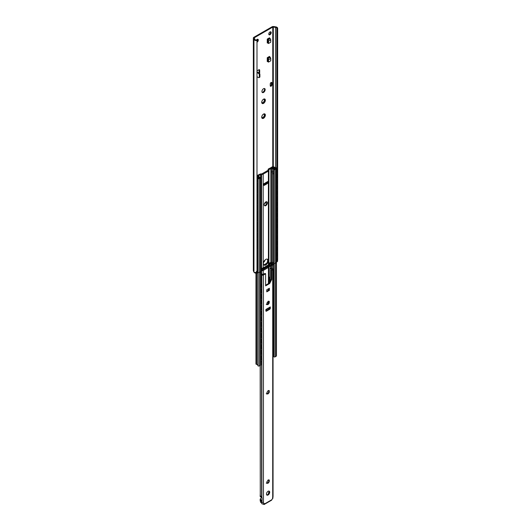 <?xml version="1.0" encoding="UTF-8"?>
<svg xmlns="http://www.w3.org/2000/svg" width="531" height="531" viewBox="0 0 531 531"><rect width="100%" height="100%" fill="white"/><g stroke="black" fill="none" stroke-linecap="round" stroke-linejoin="round"><path stroke-width="0.8" d="M263.562 99.231A1.128 0.65 -60 0 1 263.489 99.217L265.115 99.324L265.115 101.414A2.562 1.48 -60 0 1 263.549 103.366A2.562 1.48 -60 0 1 261.975 103.226A2.562 1.48 -60 0 1 261.73 102.324A2.562 1.48 -60 0 1 261.975 101.136A2.562 1.48 -60 0 1 263.549 99.184A2.562 1.48 -60 0 1 265.115 99.324A2.562 1.48 -60 0 1 265.115 101.414L263.549 103.366L261.975 103.226L261.829 101.414M264.591 99.237L265.115 99.324M263.549 103.366L261.975 103.226M261.836 102.755A1.128 0.65 -60 0 1 262.453 102.662A1.128 0.65 -60 0 1 262.506 102.702M262.931 103.027L263.23 102.602A1.128 0.65 -60 0 1 264.179 101.421L264.471 100.678A1.128 0.65 -60 0 1 264.471 99.41L264.538 99.251M263.562 114.125A1.128 0.65 -60 0 1 263.489 114.105L265.115 114.211L265.115 116.309A2.562 1.48 -60 0 1 263.549 118.26A2.562 1.48 -60 0 1 261.975 118.121A2.562 1.48 -60 0 1 261.73 117.212A2.562 1.48 -60 0 1 261.975 116.023A2.562 1.48 -60 0 1 263.549 114.072A2.562 1.48 -60 0 1 265.115 114.211A2.562 1.48 -60 0 1 265.115 116.309L263.549 118.26L261.975 118.121L261.829 116.309M264.591 114.132L265.115 114.211M263.549 118.26L261.975 118.121M261.836 117.643A1.128 0.65 -60 0 1 262.453 117.557A1.128 0.65 -60 0 1 262.506 117.597M262.931 117.915L263.23 117.49A1.128 0.65 -60 0 1 264.179 116.316L264.471 115.566A1.128 0.65 -60 0 1 264.471 114.304L264.538 114.138M265.122 259.898A2.277 1.314 -60 0 1 263.622 262.234M262.141 92.301A2.277 1.314 120 0 0 264.08 90.881A2.277 1.314 120 0 0 264.345 88.491M261.936 91.505A2.277 1.314 -60 0 1 262.931 89.208A2.277 1.314 -60 0 1 264.684 88.597A2.277 1.314 -60 0 1 264.684 91.232A2.277 1.314 -60 0 1 262.407 92.547A2.277 1.314 -60 0 1 261.936 91.505M267.916 61.178L267.252 61.556L267.252 57.706L267.989 58.576A1.142 0.657 60 0 1 268.52 59.757L268.52 62.107L270.737 60.826L270.737 58.476A1.142 0.657 -120 0 0 270.206 57.295L269.509 56.532M268.52 62.107L267.916 61.755L267.916 59.406L267.252 58.583M267.916 42.56L267.252 42.945L267.252 39.095L267.989 39.964A1.142 0.657 60 0 1 268.52 41.146L268.52 43.496L270.737 42.215L270.737 39.865A1.142 0.657 -120 0 0 270.206 38.683L269.509 37.913M268.52 43.496L267.916 43.144L267.916 40.794L267.252 39.964M259.294 74.791L259.898 74.44A1.142 0.657 -120 0 0 259.095 73.046L258.491 73.391A1.142 0.657 60 0 1 259.294 74.791L259.294 77.108A1.142 0.657 60 0 1 259.055 77.632A1.142 0.657 60 0 1 258.491 77.572L256.991 76.71M256.991 71.831L259.095 73.046M258.491 73.391L256.991 72.528M259.898 74.44L259.898 76.763L259.294 77.108M259.055 77.632L259.666 77.28A1.142 0.657 -120 0 0 259.898 76.763M267.252 42.248L267.916 41.863M268.892 34.548A1.712 0.989 120 0 0 269.39 34.382A1.712 0.989 120 0 0 270.491 31.78M269.994 34.734A1.712 0.989 -60 0 1 269.137 34.82A1.712 0.989 -60 0 1 269.137 32.842A1.712 0.989 -60 0 1 270.85 31.853A1.712 0.989 -60 0 1 271.109 33.227A1.712 0.989 -60 0 1 269.994 34.734M256.991 41.418A1.712 0.989 120 0 0 257.595 39.221M256.393 40.057A1.712 0.989 -60 0 1 257.953 39.301A1.712 0.989 -60 0 1 258.212 40.675A1.712 0.989 -60 0 1 257.097 42.181A1.712 0.989 -60 0 1 256.991 42.234M256.991 70.855L258.882 69.767A1.142 0.657 -60 0 1 259.447 69.714A1.142 0.657 -60 0 1 259.686 70.231L259.686 72.561A1.142 0.657 -60 0 1 259.453 73.351M258.889 72.926A1.142 0.657 120 0 0 259.082 72.209L259.082 69.886A1.142 0.657 120 0 0 259.062 69.687M267.252 60.859L267.916 60.474M270.252 83.951A1.195 0.69 -60 0 1 270.777 82.75A1.195 0.69 -60 0 1 271.699 82.431A1.195 0.69 -60 0 1 271.945 82.975L271.945 84.748A1.195 0.69 -60 0 1 271.427 85.949A1.195 0.69 -60 0 1 270.505 86.268A1.195 0.69 -60 0 1 270.252 85.723L270.252 83.951M270.286 85.956A1.195 0.69 120 0 0 271.341 84.396L271.341 82.63A1.195 0.69 120 0 0 271.314 82.398M276.804 260.376L277.594 258.962L277.594 28.621L276.77 28.482A1.712 0.989 0 0 0 276.804 28.302A1.712 0.989 0 0 0 275.536 27.346L272.761 27.088L254.336 37.728L254.78 39.327A1.712 0.989 0 0 0 256.745 40.044L256.991 40.515A2.562 1.48 180 0 1 253.957 39.453L253.4 38.265A1.712 0.989 180 0 1 253.347 38.006L253.347 270.671A1.712 0.989 0 0 0 253.4 270.929L253.957 272.118A2.562 1.48 0 0 0 254.203 272.469L255.823 272.496L256.991 270.856L256.745 271.958L255.823 272.496M277.594 258.962L277.58 259.931L276.77 260.396L276.77 256.101M276.77 252.185L276.77 250.513M276.77 246.603L276.77 244.93M276.77 241.014L276.77 239.348M276.77 235.432L276.77 233.766M276.77 229.85L276.77 228.177M276.77 224.261L276.77 222.595M276.77 218.679L276.77 217.013M276.77 213.097L276.77 211.424M276.77 207.515L276.77 205.842M276.77 201.926L276.77 200.26M276.77 196.344L276.77 194.678M276.77 190.762L276.77 189.089M276.77 185.18L276.77 183.507M276.77 179.591L276.77 177.925M276.77 174.009L276.77 172.343M276.77 168.427L276.77 28.482M253.347 38.006A1.712 0.989 180 0 1 253.845 37.309L272.038 26.802A1.712 0.989 180 0 1 273.691 26.55L275.755 26.869A2.562 1.48 180 0 1 277.653 28.302A2.562 1.48 180 0 1 277.594 28.621M256.991 270.856L256.991 40.515M263.807 264.916L266.688 263.257L263.807 264.916M266.509 183.427L267.252 182.325M267.252 182.558L267.033 183.076M259.599 174.38L256.991 175.542M268.261 169.037L272.091 167.059L268.46 169.157M271.925 166.966L273.186 166.621L275.755 167.849A1.427 0.956 50.1 0 1 276.923 169.475L277.089 169.343A1.427 0.956 -129.9 0 0 275.914 167.71M265.905 201.873L265.54 202.809L265.905 202.65M265.739 202.928L264.392 203.705M259.599 174.274L256.991 175.774M275.755 167.849L273.02 166.761L272.091 167.059M265.699 202.53L265.699 201.986M264.518 203.4L265.54 202.809M276.744 172.356A1.427 0.956 -129.9 0 0 276.83 172.296A1.427 0.956 -129.9 0 0 277.089 171.666L277.089 169.343M277.089 171.666L276.923 171.805A1.427 0.956 50.1 0 1 276.664 172.429A1.427 0.956 50.1 0 1 276.452 172.548M276.923 171.805L276.923 169.475M257.017 178.622A1.427 0.664 68.3 0 1 257.82 180.46L258.059 180.367A1.427 0.664 -111.7 0 0 257.25 178.529L256.991 178.602M257.648 183.368A1.427 0.664 -111.7 0 0 257.774 183.341A1.427 0.664 -111.7 0 0 258.059 182.697L258.059 180.367M258.059 182.697L257.82 180.46M257.82 182.79A1.427 0.664 68.3 0 1 257.542 183.434A1.427 0.664 68.3 0 1 257.017 183.275L257.017 183.275M276.744 177.938A1.427 0.956 -129.9 0 0 276.83 177.878A1.427 0.956 -129.9 0 0 277.089 177.254L277.089 174.925A1.427 0.956 -129.9 0 0 276.452 173.637M277.089 177.254L276.923 177.387A1.427 0.956 50.1 0 1 276.664 178.011A1.427 0.956 50.1 0 1 276.452 178.131M276.923 177.387L277.089 174.925M276.452 173.936A1.427 0.956 50.1 0 1 276.923 175.057M257.017 184.204A1.427 0.664 68.3 0 1 257.82 186.049L258.059 185.956A1.427 0.664 -111.7 0 0 257.25 184.111L256.991 184.191M257.648 188.95A1.427 0.664 -111.7 0 0 257.774 188.923A1.427 0.664 -111.7 0 0 258.059 188.279L258.059 185.956M258.059 188.279L257.82 186.049M257.82 188.372A1.427 0.664 68.3 0 1 257.542 189.023A1.427 0.664 68.3 0 1 257.017 188.857L256.991 188.844M276.744 183.52A1.427 0.956 -129.9 0 0 276.83 183.46A1.427 0.956 -129.9 0 0 277.089 182.837L277.089 180.507A1.427 0.956 -129.9 0 0 276.452 179.226M277.089 182.837L276.923 182.969A1.427 0.956 50.1 0 1 276.664 183.6A1.427 0.956 50.1 0 1 276.452 183.719M276.923 182.969L277.089 180.507M276.452 179.524A1.427 0.956 50.1 0 1 276.923 180.646M257.017 189.793A1.427 0.664 68.3 0 1 257.82 191.631L258.059 191.538A1.427 0.664 -111.7 0 0 257.25 189.7L256.991 189.773M257.648 194.532A1.427 0.664 -111.7 0 0 257.774 194.512A1.427 0.664 -111.7 0 0 258.059 193.861L258.059 191.538M258.059 193.861L257.82 191.631M257.82 193.954A1.427 0.664 68.3 0 1 257.542 194.605A1.427 0.664 68.3 0 1 257.017 194.446L256.991 194.426M276.744 189.109A1.427 0.956 -129.9 0 0 276.83 189.043A1.427 0.956 -129.9 0 0 277.089 188.419L277.089 186.096A1.427 0.956 -129.9 0 0 276.452 184.808M277.089 188.419L276.923 188.558A1.427 0.956 50.1 0 1 276.664 189.182A1.427 0.956 50.1 0 1 276.452 189.301M276.923 188.558L277.089 186.096M276.452 185.107A1.427 0.956 50.1 0 1 276.923 186.228M257.017 195.375A1.427 0.664 68.3 0 1 257.82 197.213L258.059 197.12A1.427 0.664 -111.7 0 0 257.25 195.282L256.991 195.355M257.648 200.114A1.427 0.664 -111.7 0 0 257.774 200.094A1.427 0.664 -111.7 0 0 258.059 199.45L258.059 197.12M258.059 199.45L257.82 197.213M257.82 199.543A1.427 0.664 68.3 0 1 257.542 200.187A1.427 0.664 68.3 0 1 257.017 200.028L257.017 200.028M276.744 194.691A1.427 0.956 -129.9 0 0 276.83 194.631A1.427 0.956 -129.9 0 0 277.089 194.001L277.089 191.678A1.427 0.956 -129.9 0 0 276.452 190.39M277.089 194.001L276.923 194.14A1.427 0.956 50.1 0 1 276.664 194.764A1.427 0.956 50.1 0 1 276.452 194.884M276.923 194.14L277.089 191.678M276.452 190.689A1.427 0.956 50.1 0 1 276.923 191.81M257.017 200.957A1.427 0.664 68.3 0 1 257.82 202.796L258.059 202.703A1.427 0.664 -111.7 0 0 257.25 200.864L256.991 200.944M257.648 205.703A1.427 0.664 -111.7 0 0 257.774 205.676A1.427 0.664 -111.7 0 0 258.059 205.032L258.059 202.703M258.059 205.032L257.82 202.796M257.82 205.125A1.427 0.664 68.3 0 1 257.542 205.769A1.427 0.664 68.3 0 1 257.017 205.61L257.017 205.61M276.744 200.273A1.427 0.956 -129.9 0 0 276.83 200.214A1.427 0.956 -129.9 0 0 277.089 199.59L277.089 197.26A1.427 0.956 -129.9 0 0 276.452 195.972M277.089 199.59L276.923 199.722A1.427 0.956 50.1 0 1 276.664 200.346A1.427 0.956 50.1 0 1 276.452 200.466M276.923 199.722L277.089 197.26M276.452 196.278A1.427 0.956 50.1 0 1 276.923 197.399M257.017 206.539A1.427 0.664 68.3 0 1 257.82 208.384L258.059 208.291A1.427 0.664 -111.7 0 0 257.25 206.446L256.991 206.526M257.648 211.285A1.427 0.664 -111.7 0 0 257.774 211.265A1.427 0.664 -111.7 0 0 258.059 210.615L258.059 208.291M258.059 210.615L257.82 208.384M257.82 210.707A1.427 0.664 68.3 0 1 257.542 211.358A1.427 0.664 68.3 0 1 257.017 211.192L256.991 211.179M276.744 205.855A1.427 0.956 -129.9 0 0 276.83 205.796A1.427 0.956 -129.9 0 0 277.089 205.172L277.089 202.842A1.427 0.956 -129.9 0 0 276.452 201.561M277.089 205.172L276.923 205.305A1.427 0.956 50.1 0 1 276.664 205.935A1.427 0.956 50.1 0 1 276.452 206.055M276.923 205.305L277.089 202.842M276.452 201.86A1.427 0.956 50.1 0 1 276.923 202.981M257.017 212.128A1.427 0.664 68.3 0 1 257.82 213.966L258.059 213.874A1.427 0.664 -111.7 0 0 257.25 212.035L256.991 212.108M257.648 216.867A1.427 0.664 -111.7 0 0 257.774 216.847A1.427 0.664 -111.7 0 0 258.059 216.197L258.059 213.874M258.059 216.197L257.82 213.966M257.82 216.296A1.427 0.664 68.3 0 1 257.542 216.94A1.427 0.664 68.3 0 1 257.017 216.781L256.991 216.761M276.744 211.444A1.427 0.956 -129.9 0 0 276.83 211.384A1.427 0.956 -129.9 0 0 277.089 210.754L277.089 208.431A1.427 0.956 -129.9 0 0 276.452 207.143M277.089 210.754L276.923 210.893A1.427 0.956 50.1 0 1 276.664 211.517A1.427 0.956 50.1 0 1 276.452 211.637M276.923 210.893L277.089 208.431M276.452 207.442A1.427 0.956 50.1 0 1 276.923 208.564M257.017 217.71A1.427 0.664 68.3 0 1 257.82 219.549L258.059 219.456A1.427 0.664 -111.7 0 0 257.25 217.617L256.991 217.69M257.648 222.449A1.427 0.664 -111.7 0 0 257.774 222.429A1.427 0.664 -111.7 0 0 258.059 221.785L258.059 219.456M258.059 221.785L257.82 219.549M257.82 221.878A1.427 0.664 68.3 0 1 257.542 222.522A1.427 0.664 68.3 0 1 257.017 222.363L257.017 222.363M276.744 217.026A1.427 0.956 -129.9 0 0 276.83 216.967A1.427 0.956 -129.9 0 0 277.089 216.343L277.089 214.013A1.427 0.956 -129.9 0 0 276.452 212.725M277.089 216.343L276.923 216.475A1.427 0.956 50.1 0 1 276.664 217.099A1.427 0.956 50.1 0 1 276.452 217.219M276.923 216.475L277.089 214.013M276.452 213.024A1.427 0.956 50.1 0 1 276.923 214.146M257.017 223.292A1.427 0.664 68.3 0 1 257.82 225.137L258.059 225.038A1.427 0.664 -111.7 0 0 257.25 223.199L256.991 223.279M257.648 228.038A1.427 0.664 -111.7 0 0 257.774 228.011A1.427 0.664 -111.7 0 0 258.059 227.368L258.059 225.038M258.059 227.368L257.82 225.137M257.82 227.46A1.427 0.664 68.3 0 1 257.542 228.104A1.427 0.664 68.3 0 1 257.017 227.945L257.017 227.945M276.744 222.608A1.427 0.956 -129.9 0 0 276.83 222.549A1.427 0.956 -129.9 0 0 277.089 221.925L277.089 219.595A1.427 0.956 -129.9 0 0 276.452 218.307M277.089 221.925L276.923 222.058A1.427 0.956 50.1 0 1 276.664 222.681A1.427 0.956 50.1 0 1 276.452 222.801M276.923 222.058L277.089 219.595M276.452 218.613A1.427 0.956 50.1 0 1 276.923 219.734M257.017 228.881A1.427 0.664 68.3 0 1 257.82 230.72L258.059 230.627A1.427 0.664 -111.7 0 0 257.25 228.781L256.991 228.861M257.648 233.62A1.427 0.664 -111.7 0 0 257.774 233.6A1.427 0.664 -111.7 0 0 258.059 232.95L258.059 230.627M258.059 232.95L257.82 230.72M257.82 233.043A1.427 0.664 68.3 0 1 257.542 233.693A1.427 0.664 68.3 0 1 257.017 233.534L256.991 233.514M276.744 228.197A1.427 0.956 -129.9 0 0 276.83 228.131A1.427 0.956 -129.9 0 0 277.089 227.507L277.089 225.184A1.427 0.956 -129.9 0 0 276.452 223.896M277.089 227.507L276.923 227.64A1.427 0.956 50.1 0 1 276.664 228.27A1.427 0.956 50.1 0 1 276.452 228.39M276.923 227.64L277.089 225.184M276.452 224.195A1.427 0.956 50.1 0 1 276.923 225.317M257.017 234.463A1.427 0.664 68.3 0 1 257.82 236.302L258.059 236.209A1.427 0.664 -111.7 0 0 257.25 234.37L256.991 234.443M257.648 239.202A1.427 0.664 -111.7 0 0 257.774 239.182A1.427 0.664 -111.7 0 0 258.059 238.538L258.059 236.209M258.059 238.538L257.82 236.302M257.82 238.631A1.427 0.664 68.3 0 1 257.542 239.275A1.427 0.664 68.3 0 1 257.017 239.116L256.991 239.096M276.744 233.779A1.427 0.956 -129.9 0 0 276.83 233.72A1.427 0.956 -129.9 0 0 277.089 233.089L277.089 230.766A1.427 0.956 -129.9 0 0 276.452 229.478M277.089 233.089L276.923 233.228A1.427 0.956 50.1 0 1 276.664 233.852A1.427 0.956 50.1 0 1 276.452 233.972M276.923 233.228L277.089 230.766M276.452 229.777A1.427 0.956 50.1 0 1 276.923 230.899M257.017 240.045A1.427 0.664 68.3 0 1 257.82 241.884L258.059 241.791A1.427 0.664 -111.7 0 0 257.25 239.952L256.991 240.025M257.648 244.791A1.427 0.664 -111.7 0 0 257.774 244.764A1.427 0.664 -111.7 0 0 258.059 244.121L258.059 241.791M258.059 244.121L257.82 241.884M257.82 244.214A1.427 0.664 68.3 0 1 257.542 244.857A1.427 0.664 68.3 0 1 257.017 244.698L257.017 244.698M276.744 239.362A1.427 0.956 -129.9 0 0 276.83 239.302A1.427 0.956 -129.9 0 0 277.089 238.678L277.089 236.348A1.427 0.956 -129.9 0 0 276.452 235.06M277.089 238.678L276.923 238.811A1.427 0.956 50.1 0 1 276.664 239.435A1.427 0.956 50.1 0 1 276.452 239.554M276.923 238.811L277.089 236.348M276.452 235.359A1.427 0.956 50.1 0 1 276.923 236.487M257.017 245.627A1.427 0.664 68.3 0 1 257.82 247.473L258.059 247.38A1.427 0.664 -111.7 0 0 257.25 245.534L256.991 245.614M257.648 250.373A1.427 0.664 -111.7 0 0 257.774 250.347A1.427 0.664 -111.7 0 0 258.059 249.703L258.059 247.38M258.059 249.703L257.82 247.473M257.82 249.796A1.427 0.664 68.3 0 1 257.542 250.446A1.427 0.664 68.3 0 1 257.017 250.28L257.017 250.28M276.744 244.944A1.427 0.956 -129.9 0 0 276.83 244.884A1.427 0.956 -129.9 0 0 277.089 244.26L277.089 241.93A1.427 0.956 -129.9 0 0 276.452 240.649M277.089 244.26L276.923 244.393A1.427 0.956 50.1 0 1 276.664 245.023A1.427 0.956 50.1 0 1 276.452 245.143M276.923 244.393L277.089 241.93M276.452 240.948A1.427 0.956 50.1 0 1 276.923 242.07M257.017 251.216A1.427 0.664 68.3 0 1 257.82 253.055L258.059 252.962A1.427 0.664 -111.7 0 0 257.25 251.123L256.991 251.196M257.648 255.955A1.427 0.664 -111.7 0 0 257.774 255.935A1.427 0.664 -111.7 0 0 258.059 255.285L258.059 252.962M258.059 255.285L257.82 253.055M257.82 255.378A1.427 0.664 68.3 0 1 257.542 256.028A1.427 0.664 68.3 0 1 257.017 255.869L256.991 255.849M276.744 250.532A1.427 0.956 -129.9 0 0 276.83 250.466A1.427 0.956 -129.9 0 0 277.089 249.842L277.089 247.519A1.427 0.956 -129.9 0 0 276.452 246.231M277.089 249.842L276.923 249.982A1.427 0.956 50.1 0 1 276.664 250.605A1.427 0.956 50.1 0 1 276.452 250.725M276.923 249.982L277.089 247.519M276.452 246.53A1.427 0.956 50.1 0 1 276.923 247.652M257.017 256.798A1.427 0.664 68.3 0 1 257.82 258.637L258.059 258.544A1.427 0.664 -111.7 0 0 257.25 256.705L256.991 256.778M257.648 261.537A1.427 0.664 -111.7 0 0 257.774 261.517A1.427 0.664 -111.7 0 0 258.059 260.874L258.059 258.544M258.059 260.874L257.82 260.967A1.427 0.664 68.3 0 1 257.542 261.61A1.427 0.664 68.3 0 1 257.017 261.451L256.991 261.431M256.991 179.909A1.586 0.737 68.3 0 1 257.343 181.224A1.586 0.737 68.3 0 1 257.031 181.941A1.586 0.737 68.3 0 1 256.991 181.954A1.586 1.586 0 0 0 257.82 181.091M256.991 185.492A1.586 0.737 68.3 0 1 257.343 186.806A1.586 0.737 68.3 0 1 257.031 187.523A1.586 0.737 68.3 0 1 256.991 187.536A1.586 1.586 0 0 0 257.82 186.68M256.991 191.08A1.586 0.737 68.3 0 1 257.343 192.388A1.586 0.737 68.3 0 1 257.031 193.111A1.586 0.737 68.3 0 1 256.991 193.118M256.991 196.662A1.586 0.737 68.3 0 1 257.343 197.977A1.586 0.737 68.3 0 1 257.031 198.694A1.586 0.737 68.3 0 1 256.991 198.707M256.991 202.245A1.586 0.737 68.3 0 1 257.343 203.559A1.586 0.737 68.3 0 1 257.031 204.276A1.586 0.737 68.3 0 1 256.991 204.289A1.586 1.586 0 0 0 257.82 203.426M256.991 207.827A1.586 0.737 68.3 0 1 257.343 209.141A1.586 0.737 68.3 0 1 257.031 209.858A1.586 0.737 68.3 0 1 256.991 209.871A1.586 1.586 0 0 0 257.82 209.015M256.991 213.416A1.586 0.737 68.3 0 1 257.343 214.723A1.586 0.737 68.3 0 1 257.031 215.447M256.991 218.998A1.586 0.737 68.3 0 1 257.343 220.312A1.586 0.737 68.3 0 1 257.031 221.029M256.991 224.58A1.586 0.737 68.3 0 1 257.343 225.894A1.586 0.737 68.3 0 1 257.031 226.611M256.991 230.162A1.586 0.737 68.3 0 1 257.343 231.476A1.586 0.737 68.3 0 1 257.031 232.2M256.991 235.751A1.586 0.737 68.3 0 1 257.343 237.065A1.586 0.737 68.3 0 1 257.031 237.782M256.991 241.333A1.586 0.737 68.3 0 1 257.343 242.647A1.586 0.737 68.3 0 1 257.031 243.364M256.991 246.915A1.586 0.737 68.3 0 1 257.343 248.229A1.586 0.737 68.3 0 1 257.031 248.946M256.991 252.504A1.586 0.737 68.3 0 1 257.343 253.811A1.586 0.737 68.3 0 1 257.031 254.535M256.991 258.086A1.586 0.737 68.3 0 1 257.343 259.4A1.586 0.737 68.3 0 1 257.031 260.117M276.744 256.115A1.427 0.956 -129.9 0 0 276.83 256.055A1.427 0.956 -129.9 0 0 277.089 255.424L277.089 253.101A1.427 0.956 -129.9 0 0 276.452 251.813M277.089 255.424L276.923 255.564A1.427 0.956 50.1 0 1 276.664 256.188A1.427 0.956 50.1 0 1 276.452 256.307M276.923 255.564L277.089 253.101M276.452 252.112A1.427 0.956 50.1 0 1 276.923 253.234M257.017 262.38A1.427 0.664 68.3 0 1 257.82 264.219L258.059 264.126A1.427 0.664 -111.7 0 0 257.25 262.287L256.991 262.367M257.648 267.126A1.427 0.664 -111.7 0 0 257.774 267.1A1.427 0.664 -111.7 0 0 258.059 266.456L257.82 264.219M258.059 266.456L258.059 264.126M256.991 267.02L257.017 267.033A1.427 0.664 68.3 0 0 257.542 267.193L257.774 267.1M257.82 266.549A1.427 0.664 68.3 0 1 257.542 267.193M256.991 263.668A1.586 0.737 68.3 0 1 257.343 264.982A1.586 0.737 68.3 0 1 257.031 265.699M257.82 260.967L257.82 258.637M268.089 301.336A3.418 1.971 -60 0 1 267.013 303.46M265.739 263.807L263.827 264.936A3.418 1.971 120 0 0 266.947 262.845A3.418 1.971 120 0 0 267.206 259.101M263.383 263.582A3.418 1.971 -60 0 1 264.876 260.144A3.418 1.971 -60 0 1 267.511 259.228A3.418 1.971 -60 0 1 267.511 263.17A3.418 1.971 -60 0 1 264.093 265.148A3.418 1.971 -60 0 1 263.383 263.582M272.244 171.593L273.584 172.276L273.584 173.026C273.591 174.135 273.239 174.188 272.522 173.186L272.244 171.593M273.618 172.336L273.584 278.357M273.047 356.062A1.48 0.856 180 0 1 273.584 356.547A0.856 0.491 0 0 0 273.81 356.779L273.923 356.845A0.856 0.491 0 0 0 275.131 356.845L276.16 356.255A0.996 0.577 0 0 0 276.452 355.843L276.452 168.553A0.996 0.577 180 0 1 276.16 168.958L275.131 169.548A0.856 0.491 180 0 1 273.923 169.548L273.81 169.489A0.856 0.491 180 0 1 273.584 169.25A1.48 0.856 0 0 0 272.522 168.612L270.863 168.526L268.918 169.648L268.852 170.152A1.712 0.989 180 0 1 268.912 170.405A1.712 0.989 180 0 1 268.414 171.101L263.19 174.115A1.712 0.989 180 0 1 261.544 174.374L258.73 175.529L258.882 176.491A1.48 0.856 0 0 0 259.978 177.102A0.856 0.491 180 0 1 260.396 177.235L260.502 177.301A0.856 0.491 180 0 1 260.754 177.646A0.856 0.491 180 0 1 260.502 177.998L259.473 178.589A0.996 0.577 180 0 1 258.066 178.589L257.88 178.363A1.712 0.989 0 0 0 257.947 178.084A1.712 0.989 0 0 0 256.991 177.201M257.25 181.715L256.991 180.513M257.88 267.033L258.066 365.886A0.996 0.577 0 0 0 259.473 365.886L260.502 365.295A0.856 0.491 0 0 0 260.754 364.943L260.754 177.646M255.962 272.416L255.962 363.941A0.71 0.412 0 0 0 256.174 364.233L256.314 364.319A0.71 0.412 0 0 0 256.646 364.425A1.712 0.989 180 0 1 257.867 365.089M263.788 184.994L266.847 183.228L267.412 183.553L264.192 185.419L263.788 185.18L263.788 183.826A1.082 0.624 60 0 1 263.788 183.845M263.788 184.191L267.591 181.994A1.082 0.624 -120 0 0 267.816 181.496L267.816 182.856L267.252 182.193M263.788 185.18L264.192 185.419M267.252 182.531L266.847 183.228M267.412 183.553L267.816 182.856M264.418 205.537A2.277 1.314 120 0 0 266.376 204.116A2.277 1.314 120 0 0 266.622 201.714M264.192 204.72A2.277 1.314 -60 0 1 265.188 202.424A2.277 1.314 -60 0 1 266.94 201.813A2.277 1.314 -60 0 1 266.94 204.448A2.277 1.314 -60 0 1 264.664 205.762A2.277 1.314 -60 0 1 264.192 204.72M256.991 176.71A2.509 1.447 180 0 1 258.743 178.084A2.509 1.447 180 0 1 258.683 178.396L260.097 177.58A2.277 1.314 180 0 1 258.112 176.611L257.84 176.033A1.566 0.903 180 0 1 257.787 175.794A1.566 0.903 180 0 1 258.245 175.157L259.851 174.228A1.998 1.155 180 0 1 261.776 173.936L268.095 170.285A1.998 1.155 180 0 1 268.022 169.986A1.998 1.155 180 0 1 268.606 169.177L270.213 168.247A1.566 0.903 180 0 1 271.726 168.015L272.728 168.168A2.277 1.314 180 0 1 274.408 169.316L275.821 168.5A2.509 1.447 180 0 1 272.834 167.384L271.792 167.988L271.228 167.663L272.29 167.053A0.71 0.412 180 0 1 273.299 167.053L273.438 167.132A0.71 0.412 180 0 1 273.631 167.325A1.712 0.989 0 0 0 275.762 168.035L276.16 168.141A0.996 0.577 180 0 1 276.452 168.553M257.8 176.956L257.8 176.066L256.991 176.531M256.991 175.88L257.787 175.794M272.834 168.188L272.834 167.384M268.261 309.473L269.629 307.688M269.728 308.219L268.487 309.341M269.629 282.18L269.629 278.742L269.834 281.788M269.629 278.742L269.297 277.441L269.834 276.996L269.834 278.855M273.047 277.965A1.427 0.936 52 0 1 273.591 279.187L273.764 279.054A1.427 0.936 -128 0 0 273.047 277.673M273.405 282.074A1.427 0.936 -128 0 0 273.492 282.014A1.427 0.936 -128 0 0 273.764 281.384L273.591 279.187M273.764 281.384L273.764 279.054M273.591 281.516A1.427 0.936 52 0 1 273.326 282.147A1.427 0.936 52 0 1 273.047 282.273M260.781 284.231A1.427 0.69 66.9 0 1 261.63 286.056L261.863 285.957A1.427 0.69 -113.1 0 0 261.013 284.138L260.754 284.211M261.451 288.964A1.427 0.69 -113.1 0 0 261.571 288.937A1.427 0.69 -113.1 0 0 261.863 288.287L261.863 285.957M261.863 288.287L261.63 286.056M261.63 288.386A1.427 0.69 66.9 0 1 261.345 289.03A1.427 0.69 66.9 0 1 260.781 288.884L260.754 288.864M273.047 283.547A1.427 0.936 52 0 1 273.591 284.769L273.764 284.636A1.427 0.936 -128 0 0 273.047 283.255M273.405 287.656A1.427 0.936 -128 0 0 273.492 287.596A1.427 0.936 -128 0 0 273.764 286.966L273.764 284.636M273.764 286.966L273.591 287.098A1.427 0.936 52 0 1 273.326 287.729A1.427 0.936 52 0 1 273.047 287.855M260.781 289.82A1.427 0.69 66.9 0 1 261.63 291.638L261.863 291.546A1.427 0.69 -113.1 0 0 261.013 289.72L260.754 289.793M261.451 294.546A1.427 0.69 -113.1 0 0 261.571 294.519A1.427 0.69 -113.1 0 0 261.863 293.869L261.863 291.546M261.863 293.869L261.63 291.638M261.63 293.968A1.427 0.69 66.9 0 1 261.345 294.619A1.427 0.69 66.9 0 1 260.781 294.473L260.754 294.446M273.047 289.13A1.427 0.936 52 0 1 273.591 290.357L273.764 290.225A1.427 0.936 -128 0 0 273.047 288.837M273.405 293.245A1.427 0.936 -128 0 0 273.492 293.185A1.427 0.936 -128 0 0 273.764 292.548L273.764 290.225M273.764 292.548L273.591 292.681A1.427 0.936 52 0 1 273.326 293.318A1.427 0.936 52 0 1 273.047 293.437M260.781 295.402A1.427 0.69 66.9 0 1 261.63 297.227L261.863 297.128A1.427 0.69 -113.1 0 0 261.013 295.302L260.754 295.375M261.451 300.128A1.427 0.69 -113.1 0 0 261.571 300.101A1.427 0.69 -113.1 0 0 261.863 299.457L261.863 297.128M261.863 299.457L261.63 297.227M261.63 299.55A1.427 0.69 66.9 0 1 261.345 300.201A1.427 0.69 66.9 0 1 260.781 300.055L260.754 300.028M273.047 294.718A1.427 0.936 52 0 1 273.591 295.94L273.764 295.807A1.427 0.936 -128 0 0 273.047 294.426M273.405 298.827A1.427 0.936 -128 0 0 273.492 298.767A1.427 0.936 -128 0 0 273.764 298.13L273.764 295.807M273.764 298.13L273.591 298.263A1.427 0.936 52 0 1 273.326 298.9A1.427 0.936 52 0 1 273.047 299.026M260.781 300.984A1.427 0.69 66.9 0 1 261.63 302.809L261.863 302.71A1.427 0.69 -113.1 0 0 261.013 300.885L260.754 300.964M261.451 305.717A1.427 0.69 -113.1 0 0 261.571 305.69A1.427 0.69 -113.1 0 0 261.863 305.04L261.863 302.71M261.863 305.04L261.63 302.809M261.63 305.139A1.427 0.69 66.9 0 1 261.345 305.783A1.427 0.69 66.9 0 1 260.781 305.637L260.754 305.617M273.047 300.3A1.427 0.936 52 0 1 273.591 301.522L273.764 301.389A1.427 0.936 -128 0 0 273.047 300.008M273.405 304.409A1.427 0.936 -128 0 0 273.492 304.349A1.427 0.936 -128 0 0 273.764 303.719L273.764 301.389M273.764 303.719L273.591 303.851A1.427 0.936 52 0 1 273.326 304.482A1.427 0.936 52 0 1 273.047 304.608M260.781 306.566A1.427 0.69 66.9 0 1 261.63 308.392L261.863 308.299A1.427 0.69 -113.1 0 0 261.013 306.473L260.754 306.546M261.451 311.299A1.427 0.69 -113.1 0 0 261.571 311.272A1.427 0.69 -113.1 0 0 261.863 310.622L261.863 308.299M261.863 310.622L261.63 308.392M261.63 310.721A1.427 0.69 66.9 0 1 261.345 311.372A1.427 0.69 66.9 0 1 260.781 311.219L260.754 311.199M273.047 305.883A1.427 0.936 52 0 1 273.591 307.104L273.764 306.971A1.427 0.936 -128 0 0 273.047 305.59M273.405 309.991A1.427 0.936 -128 0 0 273.492 309.938A1.427 0.936 -128 0 0 273.764 309.301L273.764 306.971M273.764 309.301L273.591 309.434A1.427 0.936 52 0 1 273.326 310.064A1.427 0.936 52 0 1 273.047 310.19M260.781 312.155A1.427 0.69 66.9 0 1 261.63 313.98L261.863 313.881A1.427 0.69 -113.1 0 0 261.013 312.055L260.754 312.128M261.451 316.881A1.427 0.69 -113.1 0 0 261.571 316.854A1.427 0.69 -113.1 0 0 261.863 316.204L261.863 313.881M261.863 316.204L261.63 313.98M261.63 316.303A1.427 0.69 66.9 0 1 261.345 316.954A1.427 0.69 66.9 0 1 260.781 316.808L260.754 316.781M273.047 311.465A1.427 0.936 52 0 1 273.591 312.693L273.764 312.56A1.427 0.936 -128 0 0 273.047 311.173M273.405 315.58A1.427 0.936 -128 0 0 273.492 315.52A1.427 0.936 -128 0 0 273.764 314.883L273.764 312.56M273.764 314.883L273.591 315.016A1.427 0.936 52 0 1 273.326 315.653A1.427 0.936 52 0 1 273.047 315.772M260.781 317.737A1.427 0.69 66.9 0 1 261.63 319.562L261.863 319.463A1.427 0.69 -113.1 0 0 261.013 317.638L260.754 317.711M261.451 322.47A1.427 0.69 -113.1 0 0 261.571 322.436A1.427 0.69 -113.1 0 0 261.863 321.793L261.863 319.463M261.863 321.793L261.63 319.562M261.63 321.886A1.427 0.69 66.9 0 1 261.345 322.536A1.427 0.69 66.9 0 1 260.781 322.39L260.754 322.363M273.047 317.053A1.427 0.936 52 0 1 273.591 318.275L273.764 318.142A1.427 0.936 -128 0 0 273.047 316.761M273.405 321.162A1.427 0.936 -128 0 0 273.492 321.102A1.427 0.936 -128 0 0 273.764 320.472L273.764 318.142M273.764 320.472L273.591 320.598A1.427 0.936 52 0 1 273.326 321.235A1.427 0.936 52 0 1 273.047 321.361M260.781 323.319A1.427 0.69 66.9 0 1 261.63 325.145L261.863 325.045A1.427 0.69 -113.1 0 0 261.013 323.22L260.754 323.299M261.451 328.052A1.427 0.69 -113.1 0 0 261.571 328.025A1.427 0.69 -113.1 0 0 261.863 327.375L261.863 325.045M261.863 327.375L261.63 325.145M261.63 327.474A1.427 0.69 66.9 0 1 261.345 328.118A1.427 0.69 66.9 0 1 260.781 327.972L260.754 327.952M273.047 322.636A1.427 0.936 52 0 1 273.591 323.857L273.764 323.724A1.427 0.936 -128 0 0 273.047 322.344M273.405 326.744A1.427 0.936 -128 0 0 273.492 326.684A1.427 0.936 -128 0 0 273.764 326.054L273.764 323.724M273.764 326.054L273.591 326.187A1.427 0.936 52 0 1 273.326 326.817A1.427 0.936 52 0 1 273.047 326.943M260.781 328.908A1.427 0.69 66.9 0 1 261.63 330.727L261.863 330.634A1.427 0.69 -113.1 0 0 261.013 328.808L260.754 328.881M261.451 333.634A1.427 0.69 -113.1 0 0 261.571 333.607A1.427 0.69 -113.1 0 0 261.863 332.957L261.863 330.634M261.863 332.957L261.63 330.727M261.63 333.056A1.427 0.69 66.9 0 1 261.345 333.707A1.427 0.69 66.9 0 1 260.781 333.561L260.754 333.534M273.047 328.218A1.427 0.936 52 0 1 273.591 329.439L273.764 329.313A1.427 0.936 -128 0 0 273.047 327.926M273.405 332.326A1.427 0.936 -128 0 0 273.492 332.273A1.427 0.936 -128 0 0 273.764 331.636L273.764 329.313M273.764 331.636L273.591 331.769A1.427 0.936 52 0 1 273.326 332.406A1.427 0.936 52 0 1 273.047 332.525M260.781 334.49A1.427 0.69 66.9 0 1 261.63 336.315L261.863 336.216A1.427 0.69 -113.1 0 0 261.013 334.391L260.754 334.464M261.451 339.216A1.427 0.69 -113.1 0 0 261.571 339.19A1.427 0.69 -113.1 0 0 261.863 338.539L261.863 336.216M261.863 338.539L261.63 336.315M261.63 338.639A1.427 0.69 66.9 0 1 261.345 339.289A1.427 0.69 66.9 0 1 260.781 339.143L260.754 339.117M273.047 333.807A1.427 0.936 52 0 1 273.591 335.028L273.764 334.895A1.427 0.936 -128 0 0 273.047 333.514M273.405 337.915A1.427 0.936 -128 0 0 273.492 337.855A1.427 0.936 -128 0 0 273.764 337.218L273.764 334.895M273.764 337.218L273.591 337.351A1.427 0.936 52 0 1 273.326 337.988A1.427 0.936 52 0 1 273.047 338.108M260.781 340.072A1.427 0.69 66.9 0 1 261.63 341.898L261.863 341.798A1.427 0.69 -113.1 0 0 261.013 339.973L260.754 340.046M261.451 344.805A1.427 0.69 -113.1 0 0 261.571 344.772A1.427 0.69 -113.1 0 0 261.863 344.128L261.863 341.798M261.863 344.128L261.63 341.898M261.63 344.221A1.427 0.69 66.9 0 1 261.345 344.871A1.427 0.69 66.9 0 1 260.781 344.725L260.754 344.705M273.047 339.389A1.427 0.936 52 0 1 273.591 340.61L273.764 340.477A1.427 0.936 -128 0 0 273.047 339.097M273.405 343.497A1.427 0.936 -128 0 0 273.492 343.438A1.427 0.936 -128 0 0 273.764 342.807L273.764 340.477M273.764 342.807L273.591 342.94A1.427 0.936 52 0 1 273.326 343.57A1.427 0.936 52 0 1 273.047 343.696M260.781 345.654A1.427 0.69 66.9 0 1 261.63 347.48L261.863 347.38A1.427 0.69 -113.1 0 0 261.013 345.562L260.754 345.635M261.451 350.387A1.427 0.69 -113.1 0 0 261.571 350.36A1.427 0.69 -113.1 0 0 261.863 349.71L261.863 347.38M261.863 349.71L261.63 347.48M261.63 349.81A1.427 0.69 66.9 0 1 261.345 350.46A1.427 0.69 66.9 0 1 260.781 350.307L260.754 350.287M273.047 344.971A1.427 0.936 52 0 1 273.591 346.192L273.764 346.059A1.427 0.936 -128 0 0 273.047 344.679M273.405 349.079A1.427 0.936 -128 0 0 273.492 349.02A1.427 0.936 -128 0 0 273.764 348.389L273.764 346.059M273.764 348.389L273.591 346.192M273.591 348.522A1.427 0.936 52 0 1 273.326 349.152A1.427 0.936 52 0 1 273.047 349.279M260.781 351.243A1.427 0.69 66.9 0 1 261.63 353.062L261.863 352.969A1.427 0.69 -113.1 0 0 261.013 351.144L260.754 351.217M261.451 355.969A1.427 0.69 -113.1 0 0 261.571 355.943A1.427 0.69 -113.1 0 0 261.863 355.292L261.63 353.062M261.863 355.292L261.863 352.969M260.754 352.551A1.354 0.657 66.9 0 1 260.933 354.516A1.354 0.657 66.9 0 1 260.874 354.535M260.754 355.87L260.781 355.896A1.427 0.69 66.9 0 0 261.345 356.042L261.571 355.943M261.63 355.392A1.427 0.69 66.9 0 1 261.345 356.042M260.754 285.539A1.354 0.657 66.9 0 1 260.933 287.51A1.354 0.657 66.9 0 1 260.874 287.523M260.754 291.127A1.354 0.657 66.9 0 1 260.933 293.092A1.354 0.657 66.9 0 1 260.874 293.112M260.754 296.71A1.354 0.657 66.9 0 1 260.933 298.674A1.354 0.657 66.9 0 1 260.874 298.694M260.754 302.292A1.354 0.657 66.9 0 1 260.933 304.256A1.354 0.657 66.9 0 1 260.754 304.283M260.754 307.874A1.354 0.657 66.9 0 1 260.933 309.845A1.354 0.657 66.9 0 1 260.754 309.865M260.754 313.463A1.354 0.657 66.9 0 1 260.933 315.427A1.354 0.657 66.9 0 1 260.754 315.454M260.754 319.045A1.354 0.657 66.9 0 1 260.933 321.009A1.354 0.657 66.9 0 1 260.754 321.036M260.754 324.627A1.354 0.657 66.9 0 1 260.933 326.598A1.354 0.657 66.9 0 1 260.754 326.618M260.754 330.216A1.354 0.657 66.9 0 1 260.933 332.18A1.354 0.657 66.9 0 1 260.874 332.2M260.754 335.798A1.354 0.657 66.9 0 1 260.933 337.762A1.354 0.657 66.9 0 1 260.874 337.782M260.754 341.38A1.354 0.657 66.9 0 1 260.933 343.345A1.354 0.657 66.9 0 1 260.874 343.365M260.754 346.962A1.354 0.657 66.9 0 1 260.933 348.933A1.354 0.657 66.9 0 1 260.874 348.947M273.047 350.553A1.427 0.936 52 0 1 273.591 351.781L273.764 351.648A1.427 0.936 -128 0 0 273.047 350.261M273.405 354.668A1.427 0.936 -128 0 0 273.492 354.608A1.427 0.936 -128 0 0 273.764 353.971L273.764 351.648M273.764 353.971L273.591 354.104A1.427 0.936 52 0 1 273.326 354.741A1.427 0.936 52 0 1 273.047 354.861M273.591 354.104L273.591 351.781M260.781 356.825A1.427 0.69 66.9 0 1 261.63 358.651L261.863 358.551A1.427 0.69 -113.1 0 0 261.013 356.726L260.754 356.799M261.451 361.551A1.427 0.69 -113.1 0 0 261.571 361.525A1.427 0.69 -113.1 0 0 261.863 360.881L261.63 358.651M261.863 360.881L261.863 358.551M260.754 358.133A1.354 0.657 66.9 0 1 260.933 360.098A1.354 0.657 66.9 0 1 260.874 360.118M260.754 361.452L260.781 361.478A1.427 0.69 66.9 0 0 261.345 361.624L261.571 361.525M261.63 360.974A1.427 0.69 66.9 0 1 261.345 361.624M273.591 287.098L273.591 284.769M273.591 292.681L273.591 290.357M273.591 298.263L273.591 295.94M273.591 303.851L273.591 301.522M273.591 309.434L273.591 307.104M273.591 315.016L273.591 312.693M273.591 320.598L273.591 318.275M273.591 326.187L273.591 323.857M273.591 331.769L273.591 329.439M273.591 337.351L273.591 335.028M273.591 342.94L273.591 340.61M267.617 304.382A2.111 1.215 120 0 0 268.805 302.843A2.111 1.215 120 0 0 268.991 302.126M267.518 304.449L268.965 302.584L268.805 301.123M268.805 302.843L268.958 301.767L269.283 301.953A0.611 0.352 120 0 0 269.283 302.763L268.985 303.533A0.611 0.352 120 0 0 268.381 304.29L267.777 304.635A0.611 0.352 120 0 0 267.173 304.582L266.834 304.708L266.874 304.157A0.611 0.352 120 0 0 266.874 303.347L267.173 302.57A0.611 0.352 120 0 0 267.777 301.82L268.381 301.475A0.611 0.352 120 0 0 268.985 301.528L269.323 301.402L269.283 301.953M266.223 304.336L267.451 304.442M268.653 301.336L268.049 301.283L268.653 301.336M267.617 393.73A2.111 1.215 120 0 0 268.805 392.19A2.111 1.215 120 0 0 268.991 391.473M267.518 393.796L268.958 391.911L268.805 390.464M268.805 392.19L269.23 392.084A0.611 0.352 120 0 0 269.283 392.104L268.985 392.88A0.611 0.352 120 0 0 268.381 393.63L267.777 393.975A0.611 0.352 120 0 0 267.173 393.922L266.834 394.048L266.874 393.498A0.611 0.352 120 0 0 266.874 392.688L267.173 391.918A0.611 0.352 120 0 0 267.777 391.161L268.381 390.816A0.611 0.352 120 0 0 268.985 390.869L269.323 390.743L269.283 391.301A0.611 0.352 120 0 0 269.23 392.084M268.958 391.911L268.958 391.108L269.283 391.301M266.223 393.677L267.451 393.79M268.653 390.677L268.049 390.624L268.653 390.677M267.617 483.071A2.111 1.215 120 0 0 268.805 481.531A2.111 1.215 120 0 0 268.991 480.814M267.518 483.137L268.958 481.259L268.805 479.812M268.805 481.531L269.23 481.425A0.611 0.352 120 0 0 269.283 481.444L268.985 482.221A0.611 0.352 120 0 0 268.381 482.978L267.777 483.323A0.611 0.352 120 0 0 267.173 483.27L266.834 483.389L266.874 482.838A0.611 0.352 120 0 0 266.874 482.035L267.173 481.259A0.611 0.352 120 0 0 267.777 480.509L268.381 480.157A0.611 0.352 120 0 0 268.985 480.21L269.323 480.09L269.283 480.641A0.611 0.352 120 0 0 269.23 481.425M268.958 481.259L268.958 480.449L269.283 480.641M266.223 483.024L267.451 483.13M268.653 480.024L268.049 479.971L268.653 480.024M260.29 501.018L260.29 501.018A1.48 0.856 180 0 1 261.604 501.802A1.48 0.856 180 0 1 261.61 501.841L261.61 501.072L260.29 500.195L260.29 501.012A1.48 0.856 180 0 1 261.624 501.848L262.035 503.846A1.142 0.657 0 0 0 263.648 503.846L264.378 503.461L264.411 504.005A0.969 0.558 60 0 1 264.212 504.45L271.547 500.215A0.969 0.558 -120 0 0 271.746 499.771L272.509 498.722A1.142 0.657 0 0 0 272.841 498.297L273.047 496.319A1.142 0.657 0 0 0 273.047 496.279L273.047 269.204A1.142 0.657 180 0 1 272.715 269.668L271.706 270.246L271.706 279.552L269.675 283.521L265.619 285.857L265.619 273.764L263.442 275.018A1.142 0.657 180 0 1 261.836 275.018L261.624 274.766A1.48 0.856 0 0 0 260.754 274.009M272.509 498.722L272.715 496.75A1.142 0.657 0 0 0 273.047 496.319M261.816 503.6L261.836 502.1A1.142 0.657 0 0 0 263.442 502.1L263.648 503.846M260.376 501.317L260.721 502.512A1.54 0.889 180 0 1 261.756 503.069M269.124 491.726L268.885 492.051A1.142 0.657 120 0 0 268.673 493.445M270.08 278.529L270.08 268.022L270.837 267.836A1.48 0.856 0 0 0 272.277 268.613L272.715 268.732A1.142 0.657 180 0 1 273.047 269.204M260.19 500.813L260.19 499.094L262.062 500.7L262.062 497.746L260.19 496.571L260.19 494.879M264.212 504.45A0.969 0.558 60 0 1 263.668 504.364L263.15 504.012M260.29 500.209L260.29 499.412M260.183 365.474L260.276 495.058A1.48 0.856 180 0 1 260.29 495.058L260.29 495.881L261.79 496.804L261.79 361.292M260.29 496.677L260.29 495.881L261.79 496.804M260.276 495.058L260.276 365.421M260.19 499.094L261.564 497.381M265.619 285.207L269.111 283.189L271.142 279.226L271.142 269.921L271.991 269.064A2.277 1.314 180 0 1 270.08 268.022M260.754 273.518A2.277 1.314 180 0 1 262.4 274.6L265.055 273.438L265.619 273.764M268.082 495.005A2.277 1.314 -60 0 1 266.94 495.118A2.277 1.314 -60 0 1 266.94 492.483A2.277 1.314 -60 0 1 269.217 491.168A2.277 1.314 -60 0 1 269.569 492.994A2.277 1.314 -60 0 1 268.082 495.005M266.695 494.892A2.277 1.314 120 0 0 267.518 494.68A2.277 1.314 120 0 0 268.918 492.927A2.277 1.314 120 0 0 268.898 491.062M266.768 291.2L268.825 290.012L268.825 288.572M265.865 310.854L269.33 308.856L269.894 309.181L270.299 308.484L269.735 308.159L269.33 308.856M269.735 308.159L269.735 307.628M266.761 308.982L267.704 308.279M268.414 308.982L268.414 308.392L270.073 307.436A1.082 0.624 -120 0 0 270.299 306.938L267.863 308.345M266.768 289.76L269.39 288.247L269.39 290.338L266.768 291.851L266.768 289.76M270.299 306.938L270.299 308.484M269.894 309.181L266.263 311.272L265.865 311.04L266.263 311.272M265.865 311.04L265.865 309.5A1.082 0.624 60 0 1 265.865 309.52L267.611 308.491M269.675 283.521L269.111 283.189M271.706 279.552L271.142 279.226M271.142 269.921L271.706 270.246M269.39 290.338L268.825 290.012M253.4 270.418A1.712 0.989 0 0 0 253.4 270.929L253.957 272.118A2.562 1.48 0 0 0 256.991 273.18L256.745 272.708A1.712 0.989 0 0 1 255.61 272.602M276.452 260.369A1.712 0.989 0 0 1 276.77 261.146L277.594 261.285A2.562 1.48 0 0 0 277.222 260.144M256.931 271.553L257.953 272.25M258.066 272.33L256.871 271.766M276.452 262.068L276.824 262.035L276.452 261.856M276.16 261.909A0.996 0.577 0 0 1 276.16 262.719L275.131 263.316A0.856 0.491 0 0 1 273.923 263.316L273.81 263.25A0.856 0.491 0 0 1 273.584 263.011A1.48 0.856 0 0 0 272.522 262.38L270.863 262.294L268.912 263.416M260.754 268.135L261.544 268.135A1.712 0.989 0 0 0 263.19 267.883L268.414 264.869A1.712 0.989 0 0 0 268.852 263.914M260.502 271.062A0.856 0.491 0 0 1 260.502 271.759L259.473 272.357A0.996 0.577 0 0 1 258.066 272.357L257.88 272.124M257.867 271.553A1.712 0.989 0 0 0 256.991 270.963M260.754 268.593L263.303 268.752L269.914 264.929L269.595 263.602L270.511 262.958L273.764 263.967L270.312 262.838L269.317 263.648L269.715 264.81L263.097 268.633L260.754 268.407M260.754 270.007L261.863 270.87L260.754 270.286M260.754 268.865A2.277 1.314 0 0 1 262.4 269.947L271.991 264.411A2.277 1.314 0 0 1 270.08 263.369L270.837 263.184A1.48 0.856 0 0 0 272.277 263.96L272.715 264.08A1.142 0.657 0 0 1 272.715 265.015L263.442 270.365A1.142 0.657 0 0 1 261.836 270.365L261.624 270.113A1.48 0.856 0 0 0 260.754 269.35M276.452 261.717L277.089 261.77L276.452 261.517M256.858 271.792L258.059 272.795L256.725 271.972M263.648 102.841L263.23 102.602M264.591 101.66L264.179 101.421M264.883 100.917L264.471 100.678M264.883 99.649L264.471 99.41M263.648 117.736L263.23 117.49M264.591 116.554L264.179 116.316M264.883 115.804L264.471 115.566M264.883 114.543L264.471 114.304M267.272 57.693L269.489 56.419M269.622 56.711L267.405 57.992M270.206 57.295L267.989 58.576M270.737 58.476L268.52 59.757M267.272 39.082L269.489 37.801M269.622 38.099L267.405 39.38M270.206 38.683L267.989 39.964M270.737 39.865L268.52 41.146M259.686 72.561L259.082 72.209M259.686 70.231L259.082 69.886M271.945 82.975L271.341 82.63M271.945 84.748L271.341 84.396M275.536 167.557L275.536 27.346M273.312 166.674L273.312 27.001M272.761 166.568L272.761 27.088M254.336 38.358L254.336 37.728M253.957 272.118L253.957 39.453M253.4 270.929L253.4 38.265M266.648 183.348L266.635 182.817M266.655 183.321L266.655 182.903M273.584 356.547L273.584 354.522M273.584 350.945L273.584 348.933M273.584 345.362L273.584 343.351M273.584 339.78L273.584 337.769M273.584 334.198L273.584 332.18M273.584 328.609L273.584 326.598M273.584 323.027L273.584 321.016M273.584 317.445L273.584 315.434M273.584 311.856L273.584 309.845M273.584 306.274L273.584 304.263M273.584 300.692L273.584 298.681M273.584 295.11L273.584 293.099M273.584 289.521L273.584 287.51M273.584 283.939L273.584 281.928M272.522 268.646L272.522 173.186M272.522 171.646L272.522 168.612M273.584 172.276L273.584 169.25M273.81 356.779L273.81 169.489M263.788 183.826L267.816 181.496M257.84 176.976L257.84 176.033M258.112 177.128L258.112 176.611M256.174 364.233L256.174 272.297M256.314 364.319L256.314 272.211M256.646 364.425L256.646 272.018M257.88 263.25L257.88 261.451L257.867 263.217M257.88 257.661L257.88 255.869L257.867 257.635M257.88 252.079L257.88 250.287L257.867 252.052M257.88 246.497L257.88 244.698M257.88 240.908L257.88 239.116L257.867 240.882M257.88 235.326L257.88 233.534L257.867 235.299M257.88 229.744L257.88 227.945M257.88 224.162L257.88 222.363M257.88 218.573L257.88 216.781L257.867 218.546M257.88 212.991L257.88 211.199L257.867 212.964M257.88 207.409L257.88 205.61M257.88 201.826L257.88 200.028M257.88 196.238L257.88 194.446L257.867 196.211M257.88 190.656L257.88 188.863L257.867 190.629M257.88 185.073L257.88 183.275M257.88 179.485L257.88 178.456M257.953 365.819L257.953 266.947M257.953 263.456L257.953 261.358M257.953 257.874L257.953 255.776M257.953 252.291L257.953 250.194M257.953 246.709L257.953 244.612M257.953 241.12L257.953 239.023M257.953 235.538L257.953 233.441M257.953 229.956L257.953 227.859M257.953 224.374L257.953 222.27M257.953 218.785L257.953 216.688M257.953 213.203L257.953 211.106M257.953 207.621L257.953 205.524M257.953 202.032L257.953 199.935M257.953 196.45L257.953 194.353M257.953 190.868L257.953 188.77M257.953 185.286L257.953 183.188M257.953 179.697L257.953 178.522M258.066 365.886L258.066 178.589M259.473 365.886L259.473 178.589M260.502 365.295L260.502 177.998M275.131 356.845L275.131 169.548M273.923 356.845L273.923 169.548M271.407 268.44L271.407 168.44M270.863 267.936L270.863 168.526M268.918 308.611L268.918 308.099L268.912 308.611M268.918 302.504L268.918 301.595L268.912 302.517M268.912 170.405L268.912 283.308L268.918 169.648M263.19 274.514L263.19 174.115M261.544 273.744L261.544 174.374M268.414 303.586L268.414 301.648M268.414 290.251L268.414 288.811M268.414 283.594L268.414 171.101M268.095 170.617L268.095 170.285M276.16 356.255L276.16 168.958M261.225 273.624L261.225 174.321M260.675 177.44L260.675 174.407M258.73 176.166L258.73 175.529M270.067 281.337L270.067 278.662M269.914 281.622L269.914 278.808M269.317 308.365L269.317 307.867M269.317 282.791L269.317 277.527M268.653 303.347L268.985 303.533M268.049 304.097L268.381 304.29M268.653 392.688L268.985 392.88M268.049 393.444L268.381 393.63M268.653 482.035L268.985 482.221M268.049 482.785L268.381 482.978M261.776 502.067L261.982 503.813M261.836 500.62L262.035 503.846M263.442 502.1L263.442 275.018M261.836 497.62L261.836 361.153M261.836 358.233L261.836 355.564M261.836 352.65L261.836 349.982M261.836 347.068L261.836 344.4M261.836 341.486L261.836 338.818M261.836 335.897L261.836 333.229M261.836 330.315L261.836 327.647M261.836 324.733L261.836 322.065M261.836 319.151L261.836 316.476M261.836 313.562L261.836 310.894M261.836 307.98L261.836 305.312M261.836 302.398L261.836 299.73M261.836 296.809L261.836 294.141M261.836 291.227L261.836 288.559M261.836 285.645L261.836 275.018M264.411 504.005L271.746 499.771M261.61 501.072L261.61 500.275M261.61 497.454L261.624 361.498M261.776 501.383L261.776 500.587M261.776 497.593L261.776 496.797M261.624 357.555L261.624 355.916M261.624 351.973L261.624 350.334M261.624 346.391L261.624 344.752M261.624 340.802L261.624 339.163M261.624 335.22L261.624 333.581M261.624 329.638L261.624 327.999M261.624 324.049L261.624 322.41M261.624 318.467L261.624 316.828M261.624 312.885L261.624 311.246M261.624 307.303L261.624 305.664M261.624 301.714L261.624 300.075M261.624 296.132L261.624 294.493M261.624 290.55L261.624 288.91M261.624 284.961L261.624 274.766M261.79 358.027L261.79 355.704M261.79 352.445L261.79 350.121M261.79 346.856L261.79 344.539M261.79 341.274L261.79 338.957M261.79 335.692L261.79 333.368M261.79 330.109L261.79 327.786M261.79 324.521L261.79 322.204M261.79 318.939L261.79 316.622M261.79 313.356L261.79 311.033M261.79 307.768L261.79 305.451M261.79 302.185L261.79 299.869M261.79 296.603L261.79 294.28M261.79 291.021L261.79 288.698M261.79 285.432L261.79 274.992M271.991 269.436L271.991 269.064M272.715 496.75L272.715 269.668M261.61 501.855L261.624 501.158M277.653 259.759L277.653 28.302M256.991 265.732A1.586 1.586 0 0 0 257.82 264.856M256.991 260.144A1.586 1.586 0 0 0 257.82 259.267M256.991 254.561A1.586 1.586 0 0 0 257.82 253.685M256.991 248.979A1.586 1.586 0 0 0 257.82 248.103M256.991 243.397A1.586 1.586 0 0 0 257.82 242.514M256.991 237.808A1.586 1.586 0 0 0 257.82 236.932M256.991 232.226A1.586 1.586 0 0 0 257.82 231.35M256.991 226.644A1.586 1.586 0 0 0 257.82 225.768M256.991 221.055A1.586 1.586 0 0 0 257.82 220.179M256.991 215.473A1.586 1.586 0 0 0 257.82 214.597M256.991 198.72A1.586 1.586 0 0 0 257.82 197.844M256.991 193.138A1.586 1.586 0 0 0 257.82 192.262M257.867 365.7L257.867 267.047M257.867 246.464L257.867 244.711M257.867 229.717L257.867 227.958M257.867 224.128L257.867 222.376M257.867 207.375L257.867 205.623M257.867 201.793L257.867 200.041M257.867 185.04L257.867 183.288M257.867 179.458L257.867 178.409M268.022 170.677L268.022 169.986M270.087 281.297L270.087 278.576M269.297 308.378L269.297 307.88M269.297 282.831L269.297 277.441M267.292 309.042L265.865 309.865"/></g></svg>
